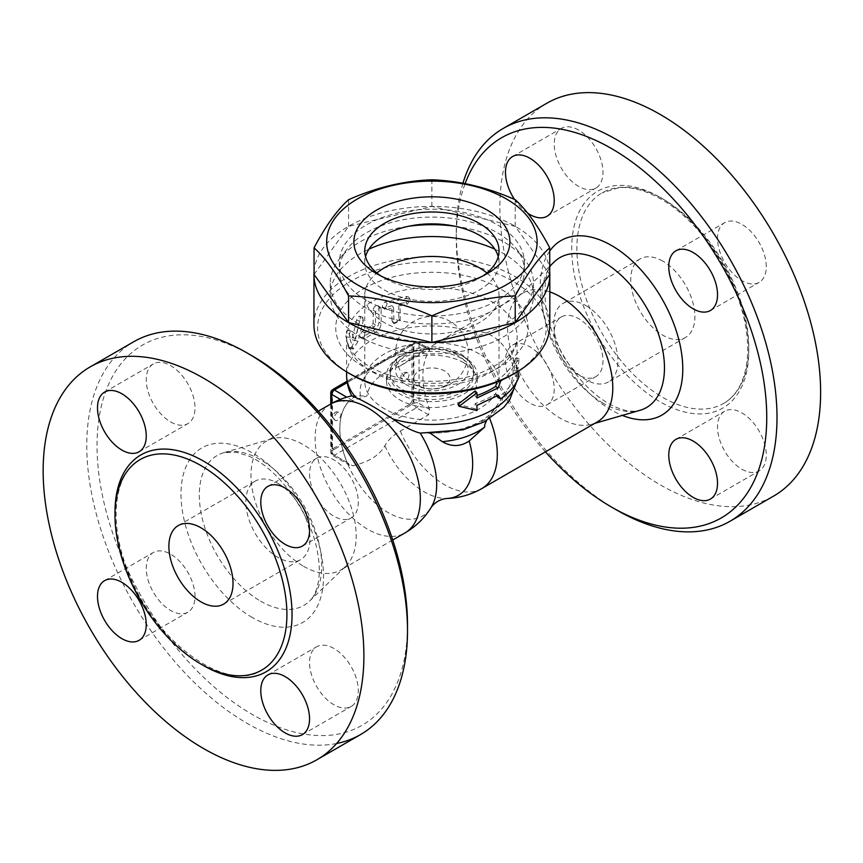 <?xml version="1.0" encoding="UTF-8"?>
<svg xmlns="http://www.w3.org/2000/svg" width="863" height="863" viewBox="0 0 863 863"><rect width="100%" height="100%" fill="white"/><g stroke="black" fill="none" stroke-linecap="round" stroke-linejoin="round"><path stroke-width="0.65" stroke-dasharray="4.32 3.24" d="M512.708 374.466A114.304 65.998 0 0 0 512.708 281.133A114.304 65.998 0 0 0 351.058 281.133A114.304 65.998 0 0 0 351.058 374.466M399.806 366.182A65.135 37.605 0 0 0 366.958 395.944L352.708 400.594L347.196 403.345A68.49 39.547 -120 0 0 347.196 462.6L349.504 465.168L352.708 465.783C368.911 461.953 379.623 455.286 384.844 445.783A62.772 36.246 180 0 1 400.324 431.058L428.555 414.758L429.591 409.429A74.391 42.945 60 0 1 429.591 350.173C430.367 348.997 430.022 348.803 428.555 349.58L400.324 365.869A62.772 36.246 0 0 0 399.806 366.182L423.862 350.443L445.869 337.929L459.526 332.589L469.105 330.907C486.689 330.044 499.86 337.649 508.609 353.711C516.052 368.296 514.262 382.482 503.248 396.268L486.57 420.615M381.112 308.986L380.421 307.357L375.47 311.619L375.47 324.952L374.132 327.131A85.275 49.234 0 0 0 365.006 332.805L363.539 339.094L365.006 338.738A85.275 49.234 180 0 1 375.47 332.363C378.846 330.367 380.723 327.519 381.112 323.798L381.112 308.986L378.954 307.304L378.954 322.115C378.555 325.836 376.592 328.727 373.075 330.788L361.414 337.832L360.108 337.347L359.99 335.168L362.007 331.629L371.673 325.588L373.075 323.377L373.323 308.695L374.671 306.592L376.635 305.437L378.328 305.761L378.954 307.304M407.012 304.412L410.292 299.914L407.012 298.479A85.275 49.234 0 0 0 387.217 303.636L384.801 309.31L387.217 309.569A85.275 49.234 180 0 1 393.55 307.519L394.046 323.765L400.162 320.615L400.162 305.804A85.275 49.234 180 0 1 407.012 304.412L405.955 302.406L408.684 300.939L409.591 298.749L408.436 296.861L406.182 296.441L385.103 301.931L382.719 304.046L382.331 306.969L384.585 307.962L391.921 305.653L391.964 320.939L392.989 322.32L395.114 322.546L397.444 321.349L398.771 319.17L398.814 303.852L405.955 302.406M363.301 320.572L362.784 317.455L359.634 321.09L355.707 338.49L354.305 340.184L351.327 331.09L347.552 329.946L351.036 339.396L354.52 340.432L351.004 339.321L352.471 337.552L356.937 318.846L359.03 316.279L360.54 317.142L354.531 341.597L351.349 347.509L349.957 348.296L349.137 347.66L345.923 336.753C345.901 332.374 346.57 330.249 347.908 330.4L351.327 331.09C350.044 330.842 349.418 332.902 349.429 337.282L353.183 349.094L358.037 341.338L363.301 320.572L360.389 319.332M497.12 381.985L497.908 379.698A85.275 49.234 0 0 0 515.524 358.145L514.068 370.561L515.524 375.923A85.275 49.234 180 0 1 497.908 397.476M496.991 396.085L495.524 393.906A85.275 49.234 180 0 1 475.114 403.571L475.114 408.749L457.94 404.305M475.114 390.982L475.114 396.16A85.275 49.234 0 0 0 476.959 395.524M313.949 324.833A117.94 68.091 180 0 1 386.753 261.931A117.94 68.091 180 0 1 515.276 276.689A117.94 68.091 180 0 1 549.817 324.833M314.056 271.629A117.94 68.091 180 0 1 389.04 211.036A117.94 68.091 180 0 1 515.276 226.322A117.94 68.091 180 0 1 549.72 271.629M314.056 274.466L348.566 226.365L431.888 206.44L515.211 226.365L549.72 274.466M515.211 226.365L515.211 199.709M431.888 206.44L431.888 179.784M348.566 226.365L348.566 199.709M482.913 275.944A67.131 38.759 180 0 1 479.353 278.166A67.131 38.759 180 0 1 384.413 278.166L384.413 278.166A67.131 38.759 180 0 1 380.853 275.944M384.413 278.166L376.721 273.722L384.413 278.166M498.231 256.689A67.131 38.759 180 0 1 499.019 262.611A67.131 38.759 180 0 1 457.573 298.425A67.131 38.759 180 0 1 384.413 290.022A67.131 38.759 180 0 1 364.758 262.611A67.131 38.759 180 0 1 365.545 256.689M366.451 300.389A92.535 53.42 180 0 1 339.353 262.611A92.535 53.42 180 0 1 431.888 209.191A92.535 53.42 180 0 1 524.424 262.611A92.535 53.42 180 0 1 467.293 311.975A92.535 53.42 180 0 1 366.451 300.389M366.451 308.307A92.535 53.42 180 0 1 339.353 270.529A92.535 53.42 180 0 1 347.411 248.717A92.535 53.42 180 0 1 431.888 217.098A92.535 53.42 180 0 1 516.354 248.717A92.535 53.42 180 0 1 524.424 270.529A92.535 53.42 180 0 1 467.293 319.882A92.535 53.42 180 0 1 366.451 308.307M455.071 226.246A101.607 58.662 180 0 1 524.639 259.407A101.607 58.662 180 0 1 533.496 283.355A101.607 58.662 180 0 1 470.767 337.552A101.607 58.662 180 0 1 360.044 324.833A101.607 58.662 180 0 1 330.281 283.355A101.607 58.662 180 0 1 339.137 259.407A101.607 58.662 180 0 1 408.695 226.246M494.844 249.17A101.607 58.662 180 0 1 533.496 295.211A101.607 58.662 180 0 1 470.767 349.407A101.607 58.662 180 0 1 360.044 336.689A101.607 58.662 180 0 1 330.281 295.211A101.607 58.662 180 0 1 368.922 249.17M486.894 272.988A67.131 38.759 180 0 1 499.019 295.211A67.131 38.759 180 0 1 457.573 331.014A67.131 38.759 180 0 1 384.413 322.611A67.131 38.759 180 0 1 364.758 295.211A67.131 38.759 180 0 1 376.883 272.988M515.524 375.923L519.084 376.333M517.703 371.543L519.084 358.555L508.458 374.628L502.6 379.644M514.068 370.561L517.563 371.122M515.524 358.145L519.084 358.555M497.908 379.698L500.119 380.745M475.114 396.16L476.959 397.972M475.114 408.749L476.959 410.561M475.114 403.571L476.959 405.373M495.524 393.906L498.231 395.297M400.162 305.804L398.814 303.852M393.55 307.519L391.921 305.653M332.697 389.763A3.625 2.093 120 0 0 331.176 393.355L331.176 446.689A3.625 2.093 120 0 0 331.921 448.35A3.625 2.093 120 0 0 333.744 448.167L409.44 404.467L410.712 405.2A3.625 2.093 120 0 0 413.28 400.756L413.28 347.433A3.625 2.093 120 0 0 412.536 345.772A3.625 2.093 120 0 0 410.712 345.944L335.027 389.645A3.625 2.093 120 0 0 332.46 394.089L332.46 447.422A3.625 2.093 120 0 0 333.204 449.084A3.625 2.093 120 0 0 335.027 448.911L413.927 403.355A3.625 2.093 180 0 1 419.051 403.355L419.051 344.1L429.591 350.173L429.903 349.127L418.307 342.438A3.625 2.093 -60 0 1 419.051 344.1A3.625 2.093 0 0 0 413.927 344.1A3.625 2.093 60 0 1 414.672 342.438A3.625 2.093 60 0 1 416.495 342.611A3.625 2.093 -60 0 1 418.307 342.438A3.625 3.625 0 0 0 414.672 342.438L347.066 381.468M549.817 291.899A74.391 42.945 -120 0 0 522.989 293.01A74.391 42.945 -120 0 0 518.102 296.689A74.391 42.945 -120 0 0 513.129 357.433A74.391 42.945 -120 0 0 560.184 418.167A74.391 42.945 -120 0 0 591.738 424.24A74.391 42.945 -120 0 0 597.379 421.856M409.44 404.467A3.625 2.093 120 0 0 411.996 400.022L411.996 346.689A3.625 2.093 120 0 0 411.252 345.027A3.625 2.093 120 0 0 409.44 345.211L347.034 381.23M337.584 412.46A4.714 2.718 120 0 0 334.51 416.624A4.714 2.718 120 0 0 335.232 420.4A4.714 2.718 120 0 0 337.584 420.162A4.714 2.718 120 0 0 340.669 416.009A4.714 2.718 120 0 0 339.946 412.234A4.714 2.718 120 0 0 337.584 412.46M405.588 373.204A4.714 2.718 120 0 0 402.503 377.358A4.714 2.718 120 0 0 403.226 381.144A4.714 2.718 120 0 0 405.588 380.907A4.714 2.718 120 0 0 408.663 376.753A4.714 2.718 120 0 0 407.94 372.967A4.714 2.718 120 0 0 405.588 373.204M430.842 433.636L426.16 432.687L420.195 433.118M351.813 395.912L366.958 395.944M545.416 451.845A219.536 126.753 60 0 1 456.257 238.177A219.536 126.753 60 0 1 465.092 183.679M554.229 389.019A34.477 19.903 60 0 1 547.088 404.79A34.477 19.903 60 0 1 512.611 384.887A34.477 19.903 60 0 1 512.622 345.081A34.477 19.903 60 0 1 539.181 354.326A34.477 19.903 60 0 1 554.229 389.019M527.606 213.118A34.477 19.903 60 0 1 514.521 199.418M462.924 183.269A226.796 130.939 -120 0 0 456.257 232.244A226.796 130.939 -120 0 0 616.624 510.011M546.851 103.236A226.796 130.939 -120 0 0 546.851 365.125A226.796 130.939 -120 0 0 773.647 496.063M578.609 130.086A34.477 19.903 -120 0 0 561.371 128.382A34.477 19.903 -120 0 0 556.085 156.009A34.477 19.903 -120 0 0 578.609 186.386A34.477 19.903 -120 0 0 595.848 188.091A34.477 19.903 -120 0 0 601.123 160.464A34.477 19.903 -120 0 0 578.609 130.086M554.229 332.719A34.477 19.903 -120 0 0 569.278 367.411A34.477 19.903 -120 0 0 595.837 376.646A34.477 19.903 -120 0 0 602.978 360.863A34.477 19.903 -120 0 0 587.93 326.171A34.477 19.903 -120 0 0 561.371 316.937A34.477 19.903 -120 0 0 554.229 332.719M741.9 469.213A34.477 19.903 -120 0 0 759.138 470.928A34.477 19.903 -120 0 0 764.424 443.302A34.477 19.903 -120 0 0 741.9 412.924A34.477 19.903 -120 0 0 724.661 411.22A34.477 19.903 -120 0 0 719.375 438.836A34.477 19.903 -120 0 0 741.9 469.213M766.279 266.591A34.477 19.903 -120 0 0 751.231 231.899A34.477 19.903 -120 0 0 724.661 222.654A34.477 19.903 -120 0 0 717.52 238.436A34.477 19.903 -120 0 0 732.568 273.129A34.477 19.903 -120 0 0 759.138 282.374A34.477 19.903 -120 0 0 766.279 266.591M662.816 198.911A121.564 70.183 60 0 1 742.234 306.031A121.564 70.183 60 0 1 723.604 403.442A121.564 70.183 60 0 1 602.04 333.269A121.564 70.183 60 0 1 602.04 192.891A121.564 70.183 60 0 1 662.816 198.911M662.816 261.133A45.361 26.192 -120 0 0 640.141 258.889A45.361 26.192 -120 0 0 640.141 311.273A45.361 26.192 -120 0 0 685.502 337.455A45.361 26.192 -120 0 0 692.45 301.101A45.361 26.192 -120 0 0 662.816 261.133M585.837 305.578A45.361 26.192 60 0 1 615.47 345.545A45.361 26.192 60 0 1 608.523 381.899A45.361 26.192 60 0 1 563.161 355.707A45.361 26.192 60 0 1 563.161 303.334A45.361 26.192 60 0 1 585.837 305.578M384.844 445.783A68.511 39.558 -120 0 0 446.656 498.458M356.268 396.214A68.511 39.558 -120 0 0 358.296 483.409A68.511 39.558 -120 0 0 431.166 507.401M303.593 566.311A74.391 42.945 -120 0 0 340.788 569.99A74.391 42.945 -120 0 0 345.675 566.311A74.391 42.945 -120 0 0 340.788 484.1A74.391 42.945 -120 0 0 272.028 438.76A74.391 42.945 -120 0 0 266.397 441.144A74.391 42.945 -120 0 0 254.995 500.756A74.391 42.945 -120 0 0 303.593 566.311M252.276 355.944A219.536 126.753 -120 0 0 97.034 445.578A219.536 126.753 -120 0 0 252.276 714.456A219.536 126.753 -120 0 0 407.509 624.823M309.547 473.981A34.477 19.903 -120 0 0 324.596 508.674A34.477 19.903 -120 0 0 351.155 517.919A34.477 19.903 -120 0 0 358.296 502.137A34.477 19.903 -120 0 0 343.247 467.444A34.477 19.903 -120 0 0 316.678 458.199A34.477 19.903 -120 0 0 309.547 473.981M333.916 648.469A34.477 19.903 -120 0 0 316.678 646.765A34.477 19.903 -120 0 0 311.403 674.381A34.477 19.903 -120 0 0 333.916 704.758A34.477 19.903 -120 0 0 351.155 706.473A34.477 19.903 -120 0 0 356.441 678.847A34.477 19.903 -120 0 0 333.916 648.469M195.006 596.409A34.477 19.903 -120 0 0 179.957 561.716A34.477 19.903 -120 0 0 153.387 552.482A34.477 19.903 -120 0 0 146.246 568.264A34.477 19.903 -120 0 0 161.295 602.957A34.477 19.903 -120 0 0 187.864 612.191A34.477 19.903 -120 0 0 195.006 596.409M170.626 421.931A34.477 19.903 -120 0 0 187.864 423.636A34.477 19.903 -120 0 0 193.15 396.009A34.477 19.903 -120 0 0 170.626 365.632A34.477 19.903 -120 0 0 153.387 363.927A34.477 19.903 -120 0 0 148.102 391.554A34.477 19.903 -120 0 0 170.626 421.931M336.613 743.496A226.796 130.939 60 0 1 123.312 584.348A226.796 130.939 60 0 1 133.743 341.748M277.929 483.345A45.361 26.192 60 0 1 307.562 523.323A45.361 26.192 60 0 1 300.615 559.666A45.361 26.192 60 0 1 255.254 533.474A45.361 26.192 60 0 1 255.254 481.101A45.361 26.192 60 0 1 277.929 483.345M479.353 353.949A67.131 38.759 0 0 0 406.193 345.545A67.131 38.759 0 0 0 364.758 381.349A67.131 38.759 0 0 0 431.888 420.108A67.131 38.759 0 0 0 499.019 381.349A67.131 38.759 0 0 0 479.353 353.949M463.96 362.838A45.361 26.192 0 0 0 414.531 357.153A45.361 26.192 0 0 0 386.527 381.349A45.361 26.192 0 0 0 431.888 407.541A45.361 26.192 0 0 0 477.25 381.349A45.361 26.192 0 0 0 463.96 362.838M463.96 356.904A45.361 26.192 0 0 0 414.531 351.23A45.361 26.192 0 0 0 386.527 375.427A45.361 26.192 0 0 0 431.888 401.619A45.361 26.192 0 0 0 477.25 375.427A45.361 26.192 0 0 0 463.96 356.904M461.392 358.393A41.726 24.088 0 0 0 415.912 353.172A41.726 24.088 0 0 0 390.152 375.427A41.726 24.088 0 0 0 431.888 399.515A41.726 24.088 0 0 0 473.614 375.427A41.726 24.088 0 0 0 461.392 358.393M363.884 288.544A96.16 55.523 180 0 1 524.769 313.431A96.16 55.523 180 0 1 407.002 381.424A96.16 55.523 180 0 1 363.884 288.544M371.586 301.877A85.275 49.234 0 0 0 346.613 336.689A85.275 49.234 0 0 0 431.888 385.923A85.275 49.234 0 0 0 517.164 336.678A85.275 49.234 0 0 0 508.609 315.2A85.275 49.234 0 0 0 371.586 301.877M346.613 375.2A85.275 49.234 180 0 1 469.105 330.907M508.609 353.711A85.275 49.234 180 0 1 517.164 375.2A85.275 49.234 180 0 1 516.193 382.611M359.634 321.09L356.559 319.979M358.037 341.338L354.898 340.281M352.395 348.123L349.019 347.358M349.429 337.282L345.923 336.753M355.707 338.49L352.471 337.552M407.012 298.479L405.955 296.484M400.162 320.615L398.814 318.674M393.55 322.341L391.921 320.464M387.217 309.569L385.319 307.778M387.217 303.636L385.319 301.856M375.47 311.619L373.075 310.044M381.112 323.798L378.954 322.115M375.47 332.363L373.075 330.788M365.006 338.738L362.158 337.433M365.006 332.805L362.158 331.511M374.132 327.131L371.673 325.588M375.47 324.952L373.075 323.377M400.324 431.058A74.391 42.945 -120 0 0 444.715 484.833A74.391 42.945 -120 0 0 481.91 488.512M489.763 418.738A74.391 42.945 -120 0 0 488.976 416.818M347.25 382.589L416.495 342.611L428.555 349.58M332.568 389.839A3.625 2.093 -120 0 0 331.813 391.5L331.813 450.756L335.027 448.911L333.744 448.167M429.591 409.429L419.051 403.355A3.625 2.093 -60 0 1 416.495 407.8A3.625 2.093 60 0 1 413.927 403.355L413.927 344.1L410.712 345.944L409.44 345.211M333.959 389.04L335.027 389.645L331.813 391.5A3.625 2.093 0 0 0 330.756 392.978M413.28 347.433L411.996 346.689M331.176 393.355L332.46 394.089M332.46 447.422L331.176 446.689M411.996 400.022L413.28 400.756M352.708 400.594L346.753 397.163M340.324 399.375L347.196 403.345M347.196 462.6L331.813 453.722A3.625 2.093 180 0 1 330.756 452.244A3.625 2.093 180 0 1 331.813 450.756A3.625 2.093 -120 0 0 334.38 455.2A3.625 2.093 -60 0 1 332.568 455.384A3.625 2.093 -60 0 1 331.813 453.722L331.813 403.399M428.555 414.758L416.495 407.8L334.38 455.2L352.708 465.783M503.248 396.268A71.812 41.456 180 0 1 424.121 432.848M360.497 396.117A71.812 41.456 180 0 1 423.862 350.443M603.248 403.248A86.57 49.978 60 0 1 548.501 332.568A86.57 49.978 60 0 1 554.273 261.877C546.042 267.843 543.291 283.668 546.031 309.342C550.432 332.654 560.691 354.607 576.786 375.189C586.894 387.649 597.466 397.077 608.491 403.463C618.879 409.202 627.66 411.77 634.834 411.176L639.979 410.313A86.57 49.978 60 0 1 603.248 403.248M549.72 251.079A100.809 58.199 -120 0 0 611.5 410.108A100.809 58.199 -120 0 0 622.342 415.405M660.249 197.433A125.189 72.276 60 0 1 736.916 395.027A125.189 72.276 60 0 1 583.593 306.505A125.189 72.276 60 0 1 660.249 197.433M330.54 404.111A74.391 42.945 -120 0 0 319.137 463.722A74.391 42.945 -120 0 0 367.735 529.278A74.391 42.945 -120 0 0 404.93 532.956M260.518 601.123A86.57 49.978 -120 0 0 309.493 601.123A86.57 49.978 -120 0 0 303.808 505.448A86.57 49.978 -120 0 0 223.797 452.687A86.57 49.978 -120 0 0 202.449 519.256A86.57 49.978 -120 0 0 260.518 601.123M252.276 617.509A100.809 58.199 60 0 1 190.54 458.404A100.809 58.199 60 0 1 314.003 529.688A100.809 58.199 60 0 1 252.276 617.509M115.006 513.733A125.189 72.276 -120 0 0 202.222 664.812M461.392 355.405A41.726 24.088 0 0 0 415.912 350.173A41.726 24.088 0 0 0 390.152 372.438A41.726 24.088 0 0 0 431.888 396.527A41.726 24.088 0 0 0 473.614 372.438A41.726 24.088 0 0 0 461.392 355.405M457.541 355.06A36.289 20.949 0 0 0 396.84 364.445A36.289 20.949 0 0 0 441.273 390.108A36.289 20.949 0 0 0 457.541 355.06M419.051 385.826A18.145 10.475 0 0 0 449.407 381.133A18.145 10.475 0 0 0 427.185 368.307A18.145 10.475 0 0 0 419.051 385.826M346.613 371.867L346.613 336.689C344.941 352.32 370.378 374.229 408.555 379.537C433.01 383.075 456.031 381.252 477.627 374.067C504.262 363.312 517.433 350.853 517.164 336.689L516.657 381.791M479.353 278.166L487.056 273.722M364.758 250.766L364.758 262.611M499.019 250.766L499.019 262.611M339.353 262.611L339.353 270.529M524.424 262.611L524.424 270.529M347.411 248.717L339.137 259.407M516.354 248.717L524.639 259.407M330.281 283.355L330.281 295.211M533.496 283.355L533.496 295.211M362.784 317.455L359.882 316.236M353.183 349.094L349.795 348.285M409.396 297.918L410.292 299.914M392.406 321.856L394.046 323.765M382.762 307.53L384.801 309.31M380.421 307.357L378.274 305.718M363.539 339.094L360.594 337.821M522.989 293.01L435.308 343.625M412.536 345.772L411.252 345.027M335.232 420.4C332.126 418.156 332.082 415.459 335.081 412.32C337.789 411.392 339.407 411.36 339.946 412.234M407.94 372.967A4.714 4.714 0 0 0 401.5 374.704A4.714 4.714 0 0 0 403.226 381.144M333.204 449.084L331.921 448.35M330.756 403.992L330.756 452.244A3.625 3.625 0 0 0 332.568 455.384L349.504 465.168M493.884 409.321C486.398 422.525 456.02 434.704 426.16 432.687M591.738 424.24L594.736 423.377M518.102 296.689L549.72 266.268M456.257 238.177L456.257 232.244M723.604 403.453C737.477 395.276 745.416 379.839 747.434 357.131C748.76 337.422 745.006 315.977 736.15 292.773C721.198 253.442 691.231 216.192 661.004 199.094C645.697 190.389 631.651 186.602 618.857 187.713L602.04 192.891M675.912 250.809L724.661 222.654M710.378 310.518L759.138 282.363M710.378 499.073L759.138 470.928M675.912 439.364L724.661 411.22M547.088 404.79L595.837 376.646M512.622 345.081L561.371 316.937M512.622 156.527L561.371 128.382M547.088 216.235L595.837 188.091M640.141 258.889L563.161 303.334M685.502 337.455L608.523 381.899M318.35 411.144L266.397 441.144M392.741 540.001L340.788 569.99M272.028 438.76L223.797 452.687L236.203 452.244L247.854 455.783C277.12 467.217 311.004 512.956 317.498 552.288C319.342 562.245 319.774 571.155 318.803 579.03C317.228 589.634 314.132 596.991 309.493 601.123L345.675 566.311M140.173 459.548C114.477 473 107.94 521.025 127.616 570.227C153.183 641.489 227.152 694.176 261.737 670.109M302.406 546.063L351.155 517.919M267.929 486.354L316.678 458.199M302.406 734.618L351.155 706.473M267.929 674.909L316.678 646.765M139.105 640.335L187.864 612.191M104.639 580.626L153.387 552.482M139.105 451.781L187.864 423.636M104.639 392.072L153.387 363.927M223.636 604.111L300.615 559.666M178.274 525.545L255.254 481.101M499.019 381.349L499.019 295.211M364.758 381.349L364.758 295.211M477.25 381.349L477.25 375.427M386.527 381.349L386.527 375.427M473.614 375.427L473.614 372.438C474.445 366.581 470.119 360.356 460.648 353.744C445.761 344.704 418.825 344.413 403.161 353.722C393.657 360.346 389.321 366.592 390.152 372.438L390.152 375.427M413.744 384.186A36.289 36.289 0 0 0 468.178 352.762A36.289 36.289 0 0 0 413.744 321.338A36.289 36.289 0 0 0 413.744 384.186"/><path stroke-width="1.29" d="M348.49 372.978L351.058 374.466A114.304 65.998 0 0 0 512.708 374.466L515.276 372.978A117.94 68.091 180 0 1 348.49 372.978A117.94 68.091 180 0 1 313.949 324.833L313.949 274.466A117.94 68.091 180 0 1 314.056 271.629M516.657 381.791L509.655 399.871L503.809 407.347L484.229 421.867L463.053 429.806L420.195 433.118C412.136 430.993 403.097 426.3 393.064 419.04C376.818 408.426 364.445 401.284 355.955 397.616L351.813 395.912C348.393 389.418 346.667 382.514 346.613 375.2A85.275 49.234 180 0 0 355.955 397.616M502.6 379.644L500.713 381.025L498.231 387.886L476.959 397.972L476.959 392.784L459.051 406.3L476.959 410.561L476.959 405.373L498.231 395.297L500.713 398.803L497.908 397.476L496.991 396.085M459.051 406.3L457.94 404.305L475.114 390.982L476.959 392.784M476.959 395.524A85.275 49.234 0 0 0 495.524 386.495L497.12 381.985M549.72 271.629A117.94 68.091 180 0 1 549.817 274.466L549.817 324.833A117.94 68.091 180 0 1 515.276 372.978M549.817 274.466A117.94 68.091 180 0 1 431.888 342.557A117.94 68.091 180 0 1 313.949 274.466M549.72 247.81L549.72 274.466L515.211 322.568L431.888 342.492L348.566 322.568L314.056 274.466L314.056 247.81C325.556 226.106 337.066 210.076 348.566 199.709C376.344 187.4 404.111 180.755 431.888 179.784C459.655 180.755 487.433 187.4 515.211 199.709C526.71 210.076 538.21 226.106 549.72 247.81C538.21 258.177 526.71 274.218 515.211 295.923C487.433 296.894 459.655 303.528 431.888 315.847C404.111 303.528 376.344 296.894 348.566 295.923C337.066 274.218 325.556 258.177 314.056 247.81M357.476 284.833A105.232 60.755 0 0 0 533.539 257.606A105.232 60.755 0 0 0 404.65 183.193A105.232 60.755 0 0 0 357.476 284.833M515.211 322.568L515.211 295.923M431.888 342.492L431.888 315.847M348.566 322.568L348.566 295.923M376.721 273.722L376.721 273.722A78.015 45.049 180 0 1 376.721 210.022A78.015 45.049 180 0 1 487.056 210.022A78.015 45.049 180 0 1 487.056 273.722A78.015 45.049 180 0 1 376.721 273.722L376.721 273.722M380.853 275.944A67.131 38.759 180 0 1 364.758 250.766A67.131 38.759 180 0 1 431.888 212.007A67.131 38.759 180 0 1 499.019 250.766A67.131 38.759 180 0 1 482.913 275.944M365.545 256.689A67.131 38.759 180 0 1 431.888 223.862A67.131 38.759 180 0 1 498.231 256.689M408.695 226.246A101.607 58.662 180 0 1 455.071 226.246M368.922 249.17A101.607 58.662 180 0 1 494.844 249.17M376.883 272.988A67.131 38.759 180 0 1 479.353 267.8A67.131 38.759 180 0 1 486.894 272.988M500.713 398.803C510.022 392.18 516.139 384.693 519.084 376.333L517.563 371.122M500.119 380.745L500.713 381.025M495.524 386.495L498.231 387.886M486.57 420.615L484.715 424.725L484.715 426.991L469.17 441.015A68.511 39.558 -120 0 1 446.656 498.458L446.656 498.458A74.391 74.391 0 0 0 481.91 488.512L597.379 421.856A74.391 42.945 -120 0 0 606.549 355.513A74.391 42.945 -120 0 0 549.817 291.899M347.034 381.23L333.744 388.911A3.625 2.093 120 0 0 332.697 389.763M484.715 426.991A66.268 38.252 180 0 1 442.298 441.673L430.842 433.636M469.17 441.015C460.54 446.807 451.576 447.023 442.298 441.673M465.092 183.679A219.536 126.753 60 0 1 611.5 148.544A219.536 126.753 60 0 1 766.743 417.422A219.536 126.753 60 0 1 611.5 507.056A219.536 126.753 60 0 1 545.416 451.845M668.771 266.591A34.477 19.903 60 0 1 675.912 250.809A34.477 19.903 60 0 1 710.389 270.712A34.477 19.903 60 0 1 710.378 310.518A34.477 19.903 60 0 1 683.82 301.273A34.477 19.903 60 0 1 668.771 266.591M693.151 441.069A34.477 19.903 60 0 1 715.664 471.446A34.477 19.903 60 0 1 710.389 499.073A34.477 19.903 60 0 1 675.912 479.17A34.477 19.903 60 0 1 675.912 439.364A34.477 19.903 60 0 1 693.151 441.069M514.521 199.418A34.477 19.903 60 0 1 512.611 156.527A34.477 19.903 60 0 1 547.088 176.43A34.477 19.903 60 0 1 547.088 216.235A34.477 19.903 60 0 1 529.85 214.531A34.477 19.903 60 0 1 527.606 213.118M611.5 507.056L616.624 510.011A226.796 130.939 -120 0 0 730.033 521.252A226.796 130.939 -120 0 0 764.791 339.515A226.796 130.939 -120 0 0 616.635 139.655A226.796 130.939 -120 0 0 503.237 128.425A226.796 130.939 -120 0 0 462.924 183.269M730.033 521.252L773.647 496.063A226.796 130.939 -120 0 0 808.415 314.326A226.796 130.939 -120 0 0 660.249 114.477A226.796 130.939 -120 0 0 546.851 103.236L503.237 128.425M446.656 498.458C440.227 499.246 435.06 502.223 431.166 507.401L431.166 507.401A68.511 39.558 -120 0 0 420.195 433.118M407.509 630.745L407.509 624.823A219.536 126.753 -120 0 0 252.276 355.944L247.142 352.978A226.796 130.939 60 0 1 407.509 630.745A226.796 130.939 60 0 1 360.551 734.564A226.796 130.939 60 0 1 336.613 743.496M90.119 366.937A226.796 130.939 60 0 1 203.517 378.167A226.796 130.939 60 0 1 351.683 578.016A226.796 130.939 60 0 1 316.926 759.753A226.796 130.939 60 0 1 90.13 628.825A226.796 130.939 60 0 1 90.119 366.937L133.743 341.748A226.796 130.939 60 0 1 247.142 352.978L252.276 355.944M121.877 393.787A34.477 19.903 60 0 1 144.391 424.165A34.477 19.903 60 0 1 139.105 451.781A34.477 19.903 60 0 1 104.639 431.878A34.477 19.903 60 0 1 104.639 392.072A34.477 19.903 60 0 1 121.877 393.787M97.497 596.409A34.477 19.903 60 0 1 104.639 580.626A34.477 19.903 60 0 1 139.105 600.529A34.477 19.903 60 0 1 139.105 640.335A34.477 19.903 60 0 1 112.546 631.101A34.477 19.903 60 0 1 97.497 596.409M285.168 732.914A34.477 19.903 60 0 1 262.643 702.536A34.477 19.903 60 0 1 267.929 674.909A34.477 19.903 60 0 1 302.406 694.812A34.477 19.903 60 0 1 302.406 734.618A34.477 19.903 60 0 1 285.168 732.914M309.547 530.281A34.477 19.903 60 0 1 302.406 546.063A34.477 19.903 60 0 1 267.929 526.16A34.477 19.903 60 0 1 267.929 486.354A34.477 19.903 60 0 1 294.499 495.589A34.477 19.903 60 0 1 309.547 530.281M200.95 465.567A121.564 70.183 -120 0 0 140.173 459.548A121.564 70.183 -120 0 0 140.173 599.925A121.564 70.183 -120 0 0 261.737 670.098A121.564 70.183 -120 0 0 280.367 572.687A121.564 70.183 -120 0 0 200.95 465.567M200.95 527.789A45.361 26.192 60 0 1 230.583 567.757A45.361 26.192 60 0 1 223.636 604.111A45.361 26.192 60 0 1 178.274 577.919A45.361 26.192 60 0 1 178.274 525.545A45.361 26.192 60 0 1 200.95 527.789M516.193 382.611A85.275 49.234 180 0 1 393.064 419.04M481.91 488.512A74.391 42.945 -120 0 0 489.763 418.738M346.753 397.163L334.38 390.022A3.625 2.093 -120 0 0 332.568 389.839A3.625 3.625 0 0 0 330.756 392.978A3.625 2.093 0 0 0 331.813 394.467A3.625 2.093 -60 0 1 334.38 390.022L347.25 382.589M331.813 403.399L331.813 394.467L340.324 399.375M549.72 266.268L554.273 261.877A86.57 49.978 60 0 1 646.538 307.573A86.57 49.978 60 0 1 639.979 410.313L594.736 423.377M622.342 415.405A100.809 58.199 -120 0 0 670.303 315.232A100.809 58.199 -120 0 0 549.72 251.079M431.166 507.401A74.391 74.391 0 0 1 404.93 532.956A74.391 42.945 -120 0 0 416.333 473.345A74.391 42.945 -120 0 0 367.735 407.8A74.391 42.945 -120 0 0 330.54 404.111L318.35 411.144M202.222 664.812A125.189 72.276 -120 0 0 292.039 615.2A125.189 72.276 -120 0 0 203.517 461.122A125.189 72.276 -120 0 0 115.006 513.733M346.613 371.867L346.613 375.2M347.066 381.468L332.568 389.839M330.756 392.978L330.756 403.992M351.791 395.88A74.391 74.391 0 0 0 330.54 404.111M404.93 532.956L392.741 540.001M316.915 759.753L360.54 734.575"/></g></svg>
